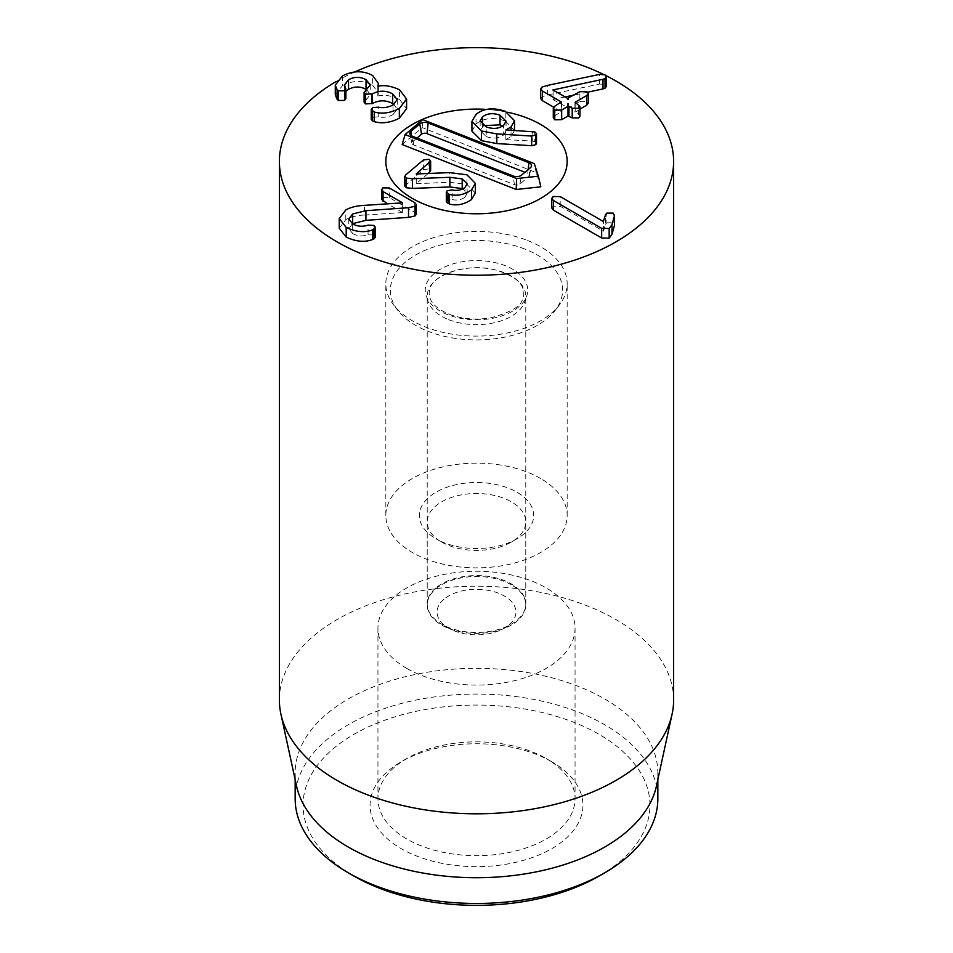 <?xml version="1.0" encoding="UTF-8"?>
<svg xmlns="http://www.w3.org/2000/svg" width="953" height="953" viewBox="0 0 953 953"><rect width="100%" height="100%" fill="white"/><g stroke="black" fill="none" stroke-linecap="round" stroke-linejoin="round"><path stroke-width="0.71" stroke-dasharray="4.76 3.57" d="M352.431 223.776L348.786 228.684L352.67 233.58L352.67 223.919M352.67 233.58C357.589 236.189 362.712 236.594 368.049 234.783L368.049 225.122M368.049 234.783L373.85 235.057L375.47 237.083M339.244 228.232L345.808 219.607C350.621 216.891 356.839 215.366 364.487 215.033L364.487 205.371M364.487 215.033L402.357 212.579L402.357 202.918M402.357 212.579L402.523 202.822M402.523 212.483L387.609 203.871M381.534 199.38L382.892 197.521L382.892 187.872M382.892 197.521L389.324 197.616L414.758 212.293L414.758 202.644M414.758 212.293L416.33 214.258M551.787 208.028L553.205 206.158L560.221 206.277L603.368 231.186L603.368 221.525M560.221 206.277L560.221 196.616M603.368 231.186L603.523 221.43M603.523 231.091L605.548 224.277L605.548 214.616M605.548 224.277L606.87 222.764L606.87 213.115M606.87 222.764L613.208 222.799L614.435 225.527M540.685 98.552L542.09 96.706L547.367 95.074L599.544 84.055L605.024 84.507L606.442 86.378M565.117 96.956L553.109 99.493L553.109 90.023M587.62 92.191L574.075 95.062M553.109 99.493L552.943 89.939M552.943 99.588L568.429 107.975L579.865 101.375L579.865 91.714M579.865 101.375L586.834 101.28L588.275 103.186M579.948 109.13L575.183 112.43L578.435 114.3L578.435 104.651M575.183 111.87L575.183 102.769L575.183 111.87M578.435 114.3L579.948 116.254M553.288 117.886L554.92 115.778L554.92 106.117M554.92 115.778L561.246 111.572L553.669 107.189M561.246 112.12L561.246 102.459L561.246 112.12M371.241 119.232L372.683 117.302L372.683 107.653M372.683 117.302L378.222 116.814C383.249 117.898 388.181 117.159 393.005 114.61L393.005 104.949M393.005 114.61L397.222 109.285L393.946 104.353M364.094 102.054L366.143 99.898L366.143 90.237M366.143 99.898L370.24 94.561L366.81 89.82M345.868 91.381L344.509 94.55L345.391 97.254L345.391 87.593M345.391 97.254L345.868 98.624M335.277 94.8L342.472 85.615L342.472 75.954M342.472 85.615C353.051 80.195 363.105 80.04 372.635 85.151L372.635 75.49M372.635 85.151L378.412 93.168L377.793 95.931L377.793 86.27M377.793 95.931L377.948 86.366M377.948 96.027C383.928 94.418 391.135 95.562 399.545 99.469L399.545 89.808M399.545 99.469L406.597 108.702M436.081 538.85L441.656 542.066A49.282 28.447 180 0 1 427.218 521.946A49.282 28.447 180 0 1 457.643 495.667A49.282 28.447 180 0 1 511.344 501.826A49.282 28.447 180 0 1 525.782 521.946A49.282 28.447 180 0 1 511.344 542.066A49.282 28.447 180 0 1 441.656 542.066L436.081 538.85A57.168 32.998 0 0 0 516.919 538.85A57.168 32.998 0 0 0 516.919 492.177A57.168 32.998 0 0 0 436.081 492.177A57.168 32.998 0 0 0 436.081 538.85L436.081 538.85M511.344 584.82A49.282 28.447 0 0 0 457.643 578.65A49.282 28.447 0 0 0 427.218 604.941A49.282 28.447 0 0 0 441.656 625.061A49.282 28.447 0 0 0 495.357 631.22A49.282 28.447 0 0 0 525.782 604.941A49.282 28.447 0 0 0 511.344 584.82M540.613 478.489A90.666 52.344 0 0 0 441.799 467.149A90.666 52.344 0 0 0 385.834 515.513A90.666 52.344 0 0 0 476.5 567.857A90.666 52.344 0 0 0 567.166 515.513A90.666 52.344 0 0 0 540.613 478.489M551.763 761.757L546.188 758.528A98.552 56.906 0 0 0 406.812 758.528A98.552 56.906 0 0 0 377.948 798.769A98.552 56.906 0 0 0 406.812 838.997A98.552 56.906 0 0 0 514.215 851.339A98.552 56.906 0 0 0 575.052 798.769A98.552 56.906 0 0 0 546.188 758.528L551.763 761.757A106.438 61.457 180 0 1 551.763 848.658A106.438 61.457 180 0 1 401.237 848.658A106.438 61.457 180 0 1 401.237 761.757A106.438 61.457 180 0 1 551.763 761.757M406.812 668.398A98.552 56.906 180 0 1 377.948 628.17A98.552 56.906 180 0 1 476.5 571.264A98.552 56.906 180 0 1 575.052 628.17A98.552 56.906 180 0 1 514.215 680.74A98.552 56.906 180 0 1 406.812 668.398M599.151 876.021A173.458 100.148 0 0 0 599.151 734.394A173.458 100.148 0 0 0 353.849 734.394A173.458 100.148 0 0 0 353.849 876.021M486.721 109.428A90.666 52.344 180 0 1 507.341 112.204A90.666 52.344 180 0 0 486.721 109.428M295.156 798.769A181.344 104.699 180 0 1 407.098 702.039A181.344 104.699 180 0 1 604.726 724.733A181.344 104.699 180 0 1 657.844 798.769M296.574 786.07A181.344 104.699 180 0 1 295.156 773.014A181.344 104.699 180 0 1 407.098 676.285A181.344 104.699 180 0 1 604.726 698.99A181.344 104.699 180 0 1 657.844 773.014A181.344 104.699 180 0 1 656.426 786.07M673.616 700.002A197.116 113.8 0 0 0 615.876 619.521A197.116 113.8 0 0 0 401.07 594.863A197.116 113.8 0 0 0 279.384 700.002M336.302 81.446A197.116 113.8 180 0 1 354.707 71.963M603.07 74.203A197.116 113.8 180 0 1 606.037 75.656M483.659 125.629L480.133 130.537L486.221 136.541L486.221 126.88M482.432 126.523L482.432 124.795M486.221 136.541C493.118 138.995 498.943 138.459 503.684 134.909L503.684 125.26M503.684 134.909L506.055 130.811L502.553 126.094M471.926 131.109L476.024 123.997C483.588 117.993 493.309 116.969 505.185 120.912L505.185 111.251M505.185 120.912L514.525 130.382M514.525 130.43L511.034 136.66L505.829 139.436L505.829 129.775M505.829 139.436L505.876 129.942M505.876 139.591L532.322 141.092L532.322 131.443M532.322 141.092L534.8 141.568L534.8 131.907M534.8 141.568L536.503 143.367M404.787 186.085L423.394 169.61L428.91 168.931L428.91 159.282M405.644 184.62L405.644 174.959M428.91 168.931L430.649 170.754M428.171 173.529L416.223 183.631L416.223 173.97M416.223 183.631L416.378 174.042M416.378 183.691L449.637 182.273L449.637 172.612M449.637 182.273L466.982 184.453L475.333 192.994M446.314 201.857L447.207 200.368L452.115 199.582L452.115 189.921M452.115 199.582C457.214 200.642 461.502 199.82 464.993 197.116L464.993 187.455M464.993 197.116L467.125 193.495L462.896 188.861M402.166 144.522L422.179 127.607L536.182 172.576L540.827 186.812M416.997 138.042L412.613 141.747A3.943 2.275 0 0 0 411.958 143.319A3.943 2.275 0 0 0 413.638 144.916L514.394 184.656A3.943 2.275 0 0 0 519.873 184.06L528.772 176.543A3.943 2.275 0 0 0 529.427 175.543A3.943 2.275 0 0 0 527.736 173.375L524.924 172.267M536.182 172.576L534.299 163.63M422.179 127.607L422.727 119.625M443.955 599.234A39.418 22.765 0 0 0 448.625 628.17A39.418 22.765 0 0 0 504.375 628.17A39.418 22.765 0 0 0 501.671 594.553A39.418 22.765 0 0 0 443.955 599.234M435.807 587.977A49.282 28.447 0 0 0 427.218 604.023A49.282 28.447 0 0 0 441.656 624.144A49.282 28.447 0 0 0 511.344 624.144A49.282 28.447 0 0 0 525.782 604.023A49.282 28.447 0 0 0 491.045 576.851A49.282 28.447 0 0 0 435.807 587.977M448.696 319.684A49.282 28.447 0 0 0 499.503 321.352A49.282 28.447 0 0 0 525.782 296.192A49.282 28.447 0 0 0 491.045 269.02A49.282 28.447 0 0 0 435.807 280.146A49.282 28.447 0 0 0 427.218 296.192A49.282 28.447 0 0 0 448.696 319.684M525.079 249.138A86.115 49.723 0 0 0 421.286 252.033A86.115 49.723 0 0 0 397.889 310.487A86.115 49.723 0 0 0 476.5 339.911A86.115 49.723 0 0 0 555.111 310.487A86.115 49.723 0 0 0 525.079 249.138M527.652 240.525A90.666 52.344 180 0 1 567.166 283.756A90.666 52.344 180 0 1 559.268 305.127A90.666 52.344 180 0 1 476.5 336.099A90.666 52.344 180 0 1 393.732 305.127A90.666 52.344 180 0 1 385.834 283.756A90.666 52.344 180 0 1 434.175 237.464A90.666 52.344 180 0 1 527.652 240.525M373.85 235.057L373.85 225.396M345.808 219.607L345.808 209.946M389.324 197.616L389.324 187.955M613.208 222.799L613.208 213.138M553.205 206.158L553.205 196.497M542.09 96.706L542.09 87.045M547.367 95.074L547.367 85.425M599.544 84.055L599.544 74.394M605.024 84.507L605.024 74.858M567.476 107.975L567.476 98.314M568.429 107.975L568.429 98.314M586.834 101.28L586.834 91.619M378.222 116.814L378.222 107.165M365.666 100.172L365.666 90.511M476.024 123.997L476.024 114.336M511.034 136.66L511.034 130.227M423.394 169.61L423.394 159.961M466.982 184.453L466.982 174.804M447.207 200.368L447.207 190.707M528.772 176.543L530.487 167.561M519.873 184.06L521.601 175.078M514.394 184.656L513.214 175.995M413.638 144.916L412.47 136.255M412.613 141.747L411.625 135.85M527.736 173.375L528.165 169.527M447.588 314.621A51.248 29.591 180 0 1 454.307 263.516A51.248 29.591 180 0 1 527.605 292.428A51.248 29.591 180 0 1 447.588 314.621M348.786 219.023L348.786 228.684M574.945 102.495L574.945 112.156M561.484 102.185L561.484 111.846M397.222 99.636L397.222 109.285M370.24 84.912L370.24 94.561M344.509 84.888L344.509 94.55M378.412 86.258L378.412 93.168M511.344 542.066L516.919 538.85M525.782 604.941L525.782 521.946M427.218 604.941L427.218 521.946M406.812 758.528L401.237 761.757M377.948 628.17L377.948 798.769M575.052 628.17L575.052 798.769M567.166 515.513L567.166 283.756M385.834 515.513L385.834 283.756M295.156 773.014L295.156 779.566M657.844 773.014L657.844 779.566M480.133 120.876L480.133 130.537M506.055 121.162L506.055 130.811M467.125 193.495L467.125 183.834M411.958 143.319L409.885 133.813M529.427 175.543L531.5 166.036M504.375 628.17L511.344 624.144M448.625 628.17L441.656 624.144M525.782 604.023L525.782 296.192M427.218 604.023L427.218 296.192M449.042 314.168C461.824 319.017 475.761 320.232 490.855 317.814C510.546 312.429 521.077 306.27 522.458 299.325C524.269 295.49 524.269 291.535 522.458 287.484C520.088 280.706 511.273 274.905 496.013 270.104C467.339 261.992 433.174 275.62 430.542 287.484C428.731 291.547 428.731 295.49 430.53 299.325C432.555 304.65 438.725 309.606 449.042 314.168M555.111 310.487L559.268 305.127M397.889 310.487L393.732 305.127"/><path stroke-width="1.43" d="M415.079 206.265L408.527 207.706L365.916 210.684L352.67 213.972L348.786 219.023L352.67 223.919C357.589 226.54 362.712 226.933 368.049 225.122L373.85 225.396L375.47 227.422L372.73 229.792C364.939 232.889 356.088 232.091 346.189 227.422L339.244 218.582L345.808 209.946C350.621 207.242 356.839 205.717 364.487 205.371L402.523 202.822L383.046 191.589L381.534 189.73L382.892 187.872L389.324 187.955L414.758 202.644L416.33 204.597L415.079 206.265L415.079 215.926L408.527 217.367L408.527 207.706M408.527 217.367L365.916 220.346L352.67 223.633L352.67 213.972M375.47 227.422L375.47 237.083L374.112 238.834L372.73 239.453L372.73 229.792M372.73 239.453C364.939 242.538 356.088 241.752 346.189 237.083L346.189 227.422M346.189 237.083L339.244 228.232L339.244 218.582M387.609 203.871L381.534 199.38L381.534 189.73M416.33 204.597L416.33 214.258L415.079 215.926M560.221 196.616L603.368 221.525L605.548 214.616L606.87 213.115L613.208 213.138L614.435 215.878L611.981 224.717L609.158 228.494L601.665 228.351L553.467 200.523L551.787 198.379L553.205 196.497L560.221 196.616M614.435 225.527L614.542 215.128L614.435 225.527L611.981 234.378L609.158 238.155L601.665 238L601.665 228.351M601.665 238L553.467 210.172L553.467 200.523M553.467 210.172L551.787 208.028L551.787 198.379M542.364 91.011L540.685 88.891L542.09 87.045L547.367 85.425L599.544 74.394L605.024 74.858L606.442 76.716L605.024 78.599L603.011 79.278L552.943 89.939L567.476 98.314L579.865 91.714L586.834 91.619L588.275 93.525L586.619 95.61L575.183 102.221L579.948 106.605L578.59 108.356L572.205 108.237L568 106.367L561.674 110.024L554.753 110.143L553.288 108.237L554.92 106.117L561.246 101.911L542.364 91.011L542.364 100.661L540.685 98.552L540.685 88.891M606.442 76.716L606.442 86.378L605.024 88.26L605.024 78.599M605.024 88.26L603.011 88.927L603.011 79.278M603.011 88.927L587.62 92.191M574.075 95.062L565.117 96.956M588.275 93.525L588.275 103.186L586.619 105.271L586.619 95.61M586.619 105.271L579.948 109.13M579.948 106.605L579.948 116.254L578.59 118.017L572.205 117.898L572.205 108.237M572.205 117.898L568 116.028L561.674 119.673L561.674 110.024M561.674 119.673L554.753 119.804L553.288 117.886L553.288 108.237M553.669 107.189L542.364 100.661M374.279 112.013L371.241 109.571L372.683 107.653L378.222 107.165C383.249 108.249 388.181 107.51 393.005 104.949L397.222 99.636L392.636 93.859C385.917 90.332 379.187 90.321 372.468 93.835L365.452 94.264L364.094 92.405L370.24 84.912L366.035 79.671C360.305 76.585 354.468 76.597 348.536 79.707L344.509 84.888L345.868 88.963L344.593 90.761L338.482 90.857L337.1 89.689L335.277 85.139L342.472 75.954C353.051 70.534 363.105 70.391 372.635 75.49L378.412 83.519L377.948 86.366C383.928 84.757 391.135 85.913 399.545 89.808L406.597 99.041L399.331 108.547C390.527 113.038 382.177 114.193 374.279 112.013L374.279 121.674L372.528 120.96L372.528 111.31M372.528 120.96L371.241 119.232L371.241 109.571M393.946 104.353L392.636 103.52L392.636 93.859M392.636 103.52C385.917 99.982 379.187 99.97 372.468 103.484L372.468 93.835M372.468 103.484L365.452 103.913L365.452 94.264M365.452 103.913L364.094 102.054L364.094 92.405M366.81 89.82L366.035 89.332L366.035 79.671M366.035 89.332C360.305 86.246 354.468 86.258 348.536 89.356L348.536 79.707M348.536 89.356L345.868 91.381M345.868 88.963L345.868 98.624L344.593 100.41L338.482 100.506L337.1 99.338L337.1 89.689M337.1 99.338L335.277 94.8L335.277 85.139M406.597 99.041L406.597 108.702L399.331 118.196L399.331 108.547M399.331 118.196C390.527 122.699 382.177 123.854 374.279 121.674M348.274 872.805L353.849 876.021A173.458 100.148 0 0 0 599.151 876.021L604.726 872.793A181.344 104.699 180 0 1 348.274 872.805A181.344 104.699 180 0 1 348.274 872.793A181.344 104.699 180 0 1 295.156 798.769L295.156 779.566M540.613 124.426A90.666 52.344 180 0 1 567.166 161.438A90.666 52.344 180 0 1 476.5 213.782A90.666 52.344 180 0 1 385.834 161.438A90.666 52.344 180 0 1 486.721 109.428A90.666 52.344 180 0 0 385.834 161.438A90.666 52.344 180 0 0 476.5 213.782A90.666 52.344 180 0 0 567.166 161.438A90.666 52.344 180 0 0 527.652 118.22A90.666 52.344 180 0 0 507.341 112.204A90.666 52.344 180 0 1 540.613 124.426M657.844 779.566L657.844 798.769A181.344 104.699 180 0 1 604.726 872.793M672.079 714.19L656.426 786.07A181.344 104.699 180 0 1 476.5 877.713A181.344 104.699 180 0 1 296.574 786.07L280.921 714.19A197.116 113.8 0 0 0 337.124 780.471A197.116 113.8 0 0 0 540.411 807.656A197.116 113.8 0 0 0 672.079 714.19A197.116 113.8 0 0 0 673.616 700.002L673.616 161.438A197.116 113.8 180 0 1 551.93 266.578A197.116 113.8 180 0 1 337.124 241.907A197.116 113.8 180 0 1 279.384 161.438A197.116 113.8 180 0 1 336.302 81.446M279.384 161.438L279.384 700.002A197.116 113.8 0 0 0 280.921 714.19M354.707 71.963A197.116 113.8 180 0 1 603.07 74.203M606.037 75.656A197.116 113.8 180 0 1 673.616 161.438M486.221 126.88L480.133 120.876L482.432 116.874C487.257 113.3 493.118 112.74 500.039 115.206L506.055 121.162L503.684 125.26C498.943 128.798 493.118 129.334 486.221 126.88M482.432 124.795L482.432 116.874M502.553 126.094L500.039 124.867L500.039 115.206M500.039 124.867L483.659 125.629M505.185 111.251C493.309 107.308 483.588 108.332 476.024 114.336L471.926 121.448L481.503 131.002L496.799 133.908L531.655 136.053L535.765 135.004L536.503 133.706L534.8 131.907L505.876 129.942L511.034 126.999L514.525 120.721L505.185 111.251M514.525 120.721L514.525 130.43M536.503 133.706L536.503 143.367L535.765 144.665L531.655 145.714L496.799 143.558L496.799 133.908M496.799 143.558L481.503 140.663L481.503 131.002M481.503 140.663L471.926 131.109L471.926 121.448M423.394 159.961L405.644 174.959L404.787 176.436L406.383 178.104L412.423 178.735L449.899 177.318L462.205 178.902L467.125 183.834L464.993 187.455C461.502 190.159 457.214 190.981 452.115 189.921L447.207 190.707L446.314 192.208L449.399 194.376C456.964 196.306 464.349 194.805 471.556 189.861L475.333 183.333L466.982 174.804L449.637 172.612L416.223 173.97L430.649 161.105L428.91 159.282L423.394 159.961M430.649 161.105L430.649 170.754L428.171 173.529M475.333 183.333L475.333 192.994L471.556 199.522L471.556 189.861M471.556 199.522C464.349 204.466 456.964 205.967 449.399 204.037L449.399 194.376M449.399 204.037L446.314 201.857L446.314 192.208M462.896 188.861L462.205 188.563L462.205 178.902M462.205 188.563L449.899 186.967L412.423 188.396L412.423 178.735M412.423 188.396L406.383 187.765L404.787 186.085L404.787 176.436M538.385 176.198L540.827 186.812L516.169 189.492L402.166 144.522L405.073 134.552L422.727 119.625L534.299 163.63L538.385 176.198L516.633 178.556L405.073 134.552M530.487 167.561L521.601 175.078A6.028 3.478 180 0 1 513.214 175.995L412.47 136.255A6.028 3.478 180 0 1 409.885 133.813A6.028 3.478 180 0 1 410.886 131.419L419.785 123.902A6.028 3.478 180 0 1 428.159 122.985L528.915 162.725A6.028 3.478 180 0 1 531.5 166.036A6.028 3.478 180 0 1 530.487 167.561M524.924 172.267L426.98 133.634A3.943 2.275 0 0 0 421.512 134.23L416.997 138.042M516.169 189.492L516.633 178.556M365.916 220.346L365.916 210.684M374.112 238.834L374.112 229.173M383.046 201.238L383.046 191.589M611.981 234.378L611.981 224.717M609.158 238.155L609.158 228.494M568.965 116.028L568.965 106.367M568 116.028L568 106.367M554.753 119.804L554.753 110.143M371.944 103.794L371.944 94.133M344.593 100.41L344.593 90.761M338.482 100.506L338.482 90.857M511.034 130.227L511.034 126.999M535.765 144.665L535.765 135.004M531.655 145.714L531.655 136.053M429.815 172.148L429.815 162.487M448.029 203.632L448.029 193.983M449.899 186.967L449.899 177.318M406.383 187.765L406.383 178.104M411.625 135.85L410.886 131.419M421.512 134.23L419.785 123.902M426.98 133.634L428.159 122.985M528.165 169.527L528.915 162.725M378.412 83.519L378.412 86.258M353.849 876.021L348.274 872.793"/></g></svg>
